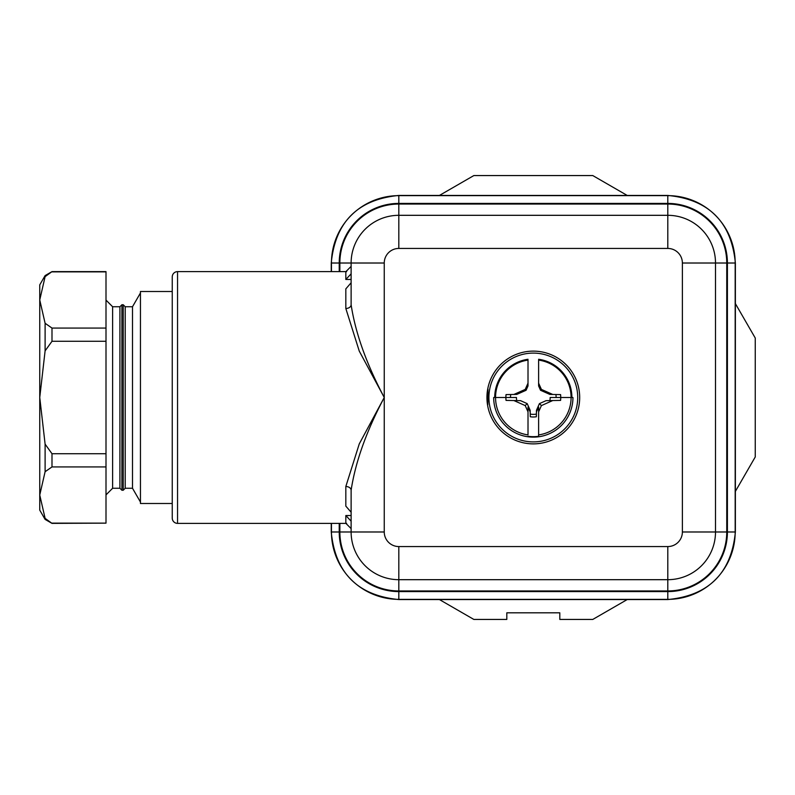 <?xml version="1.0" encoding="UTF-8"?>
<svg xmlns="http://www.w3.org/2000/svg" width="795" height="795" viewBox="0 0 795 795"><rect width="100%" height="100%" fill="white"/><g stroke="black" fill="none" stroke-linecap="round" stroke-linejoin="round"><path stroke-width="1.19" d="M487.216 397.5A46.1 46.1 0 0 0 487.792 404.794L487.981 389.133A46.1 46.1 0 0 0 487.216 397.5M579.684 397.5A46.378 46.378 0 0 1 533.316 443.878A46.378 46.378 0 0 1 486.938 397.5A46.378 46.378 0 0 1 533.316 351.122A46.378 46.378 0 0 1 579.684 397.5M488.905 397.5A44.401 44.401 0 0 0 533.316 441.901A44.401 44.401 0 0 0 577.717 397.5A44.401 44.401 0 0 0 533.316 353.099A44.401 44.401 0 0 0 488.905 397.5M510.708 394.519A22.807 22.807 0 0 0 510.509 397.5L516.452 397.5A16.854 16.854 0 0 0 516.74 400.591M528.009 411.86L525.227 405.589L513.868 400.541L520.526 400.65L527.194 403.622L530.156 410.28L530.186 411.949L528.009 407.06L528.009 434.905A37.782 37.782 0 0 1 528.009 360.095L528.009 385.943L526.081 390.275L516.78 394.409L513.868 394.459L525.227 389.411L526.081 390.275M530.225 414.076A16.854 16.854 0 0 0 536.396 414.076M541.405 405.589L538.613 411.86L538.613 407.06L536.436 411.949L536.466 410.28L539.427 403.622L546.095 400.65L552.754 400.541L541.405 405.589L539.427 403.622M549.882 400.591A16.854 16.854 0 0 0 550.17 397.5L560.743 397.5A27.428 27.428 0 0 1 560.584 400.402L552.754 400.541M556.112 397.5A22.807 22.807 0 0 0 555.924 394.519M549.842 394.409L540.54 390.275L538.613 385.943L538.613 360.095A37.782 37.782 0 0 1 571.088 397.5L560.743 397.5A27.428 27.428 0 0 0 560.584 394.598L549.842 394.409M538.613 359.27A38.587 38.587 0 0 1 571.903 397.5M528.009 436.306A39.174 39.174 0 0 0 538.613 436.306L538.613 434.905A37.782 37.782 0 0 0 571.088 397.5L572.947 397.5A39.631 39.631 0 0 1 533.316 437.131A39.631 39.631 0 0 1 493.675 397.5L505.888 397.5A27.428 27.428 0 0 1 506.037 394.598L513.868 394.459M494.719 397.5A38.587 38.587 0 0 1 528.009 359.27M525.227 389.411L528.009 383.14M513.868 400.541L506.037 400.402A27.428 27.428 0 0 1 505.888 397.5L516.452 397.5M536.436 411.949L536.347 416.759A19.497 19.497 0 0 1 530.275 416.759L530.186 411.949M525.227 405.589L527.194 403.622M538.613 436.306L538.613 411.86M538.613 383.14L541.405 389.411L552.754 394.459M541.405 389.411L540.54 390.275M351.122 490.257L351.122 490.257A5.297 3.746 180 0 0 345.825 486.51L359.26 443.898L384.253 397.5C366.445 431.089 355.405 462.004 351.122 490.257L351.122 531.984A47.7 47.7 0 0 0 398.822 579.684L667.8 579.684A47.7 47.7 0 0 0 715.5 531.984L715.5 263.016A47.7 47.7 0 0 0 667.8 215.316L398.822 215.316A47.7 47.7 0 0 0 351.122 263.016L351.122 304.743C355.405 332.996 366.445 363.911 384.253 397.5L359.26 351.102L345.825 308.49A5.297 3.746 0 0 0 351.122 304.743L351.122 304.743M351.122 282.772L345.825 288.873L345.825 308.49M351.122 279.462L345.825 279.462L351.122 273.828M351.122 266.385L345.825 271.691L345.825 279.462M339.227 523.378L339.227 531.984A59.605 59.605 0 0 0 398.822 591.589L667.8 591.589A59.605 59.605 0 0 0 727.405 531.984L727.405 263.016A59.605 59.605 0 0 0 667.8 203.411L398.822 203.411A59.605 59.605 0 0 0 339.227 263.016L339.227 271.622M439.416 599.559L473.84 619.434L506.812 619.434L506.812 612.816L559.809 612.816L559.809 619.434L592.782 619.434L627.205 599.559M627.205 195.441L592.782 175.566L473.84 175.566L439.416 195.441M735.375 491.39L755.25 456.966L755.25 338.034L735.375 303.611M351.122 521.172L345.825 515.538L351.122 515.538M345.825 486.51L345.825 506.127L351.122 512.228M345.825 515.538L345.825 523.309L351.122 528.615M177.553 271.622A5.297 5.297 0 0 0 172.247 276.928L172.247 518.072A5.297 5.297 0 0 0 177.553 523.378L177.553 271.622L346.65 271.622M172.247 503.503L140.447 503.503L140.447 291.497L172.247 291.497M132.497 306.741L132.497 488.259L125.213 488.259L125.213 306.741L132.497 306.741L140.447 292.967M121.903 304.753L123.225 304.753L123.225 490.247L121.903 490.247L121.903 304.753L119.916 306.741L119.916 488.259L112.622 488.259L112.622 306.741L106.003 300.113M106.003 523.14L51.993 523.378L45.106 518.36L39.75 495.037L45.106 471.713L51.993 466.933L106.003 466.933L106.003 523.14L51.993 523.14M45.106 518.36L45.106 519.403L39.75 510.122L39.75 299.963L45.106 276.64L51.993 271.622L106.003 271.622L106.003 466.933M106.003 328.067L51.993 328.067L45.106 323.287L39.75 299.963L39.75 284.878L45.106 275.597L45.106 276.64M106.003 453.716L51.993 453.716L45.106 444.137L39.75 397.5L45.106 350.863L51.993 341.284L106.003 341.284M51.993 271.86L106.003 271.86M384.253 397.5L384.253 263.016A14.578 14.578 0 0 1 398.822 248.438L667.8 248.438A14.578 14.578 0 0 1 682.378 263.016L682.378 531.984A14.578 14.578 0 0 1 667.8 546.562L398.822 546.562A14.578 14.578 0 0 1 384.253 531.984L384.253 397.5M384.253 531.984L351.122 531.984A47.7 47.7 0 0 0 398.822 579.684L398.822 546.562M667.8 546.562L667.8 590.953A58.959 58.959 0 0 0 726.759 531.984L726.759 263.016A58.959 58.959 0 0 0 667.8 204.047L398.822 204.047L398.822 215.316A47.7 47.7 0 0 0 351.122 263.016L384.253 263.016M726.759 531.984L682.378 531.984M682.378 263.016L726.759 263.016M667.8 204.047L667.8 248.438M351.122 263.016L339.863 263.016A58.959 58.959 0 0 1 398.822 204.047M339.863 263.016L339.863 271.622M339.863 523.378L339.863 531.984L351.122 531.984M339.863 531.984A58.959 58.959 0 0 0 398.822 590.953L667.8 590.953M727.405 263.016L735.176 263.016L735.176 531.984L727.405 531.984M667.8 591.589L667.8 599.559C708.842 595.564 731.37 573.036 735.375 531.984L735.176 531.984A67.376 67.376 0 0 1 667.8 599.36L398.822 599.36A67.376 67.376 0 0 1 331.455 531.984L331.455 523.378M735.176 263.016L735.375 263.016C731.37 221.974 708.852 199.446 667.8 195.441L667.8 195.64A67.376 67.376 0 0 1 735.176 263.016M398.822 203.411L398.822 195.64L667.8 195.64L667.8 203.411M331.455 271.622L331.455 263.016A67.376 67.376 0 0 1 398.822 195.64L398.822 195.441C357.78 199.436 335.261 221.964 331.247 263.016L339.227 263.016M339.227 531.984L331.247 531.984C335.252 573.026 357.78 595.554 398.822 599.559L398.822 591.589M398.822 590.953L398.822 579.684M398.822 248.438L398.822 215.316M45.106 323.287L45.106 350.863M51.993 341.284L51.993 328.067M51.993 466.933L51.993 453.716M45.106 444.137L45.106 471.713M735.375 531.984L735.375 263.016M398.822 599.559L667.8 599.559M331.247 263.016L331.247 271.622M331.247 523.378L331.247 531.984M667.8 195.441L398.822 195.441M177.553 523.378L346.65 523.378M123.225 490.247L125.213 488.259M121.903 490.247L119.916 488.259M112.622 488.259L106.003 494.887M45.106 519.403L51.993 523.378M45.106 275.597L51.993 271.622M132.497 488.259L140.447 502.033M119.916 306.741L112.622 306.741M123.225 304.753L125.213 306.741"/></g></svg>
